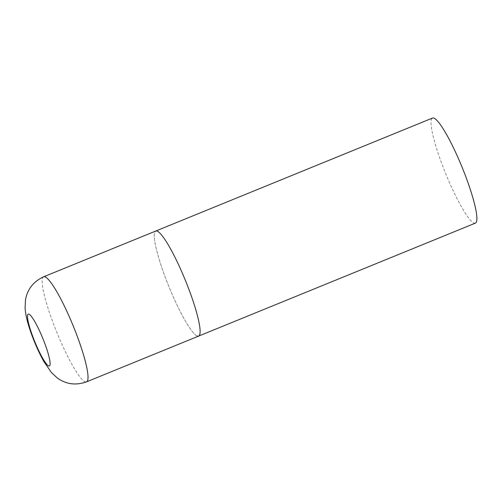 <?xml version="1.0" encoding="UTF-8"?>
<svg xmlns="http://www.w3.org/2000/svg" width="502" height="502" viewBox="0 0 502 502"><rect width="100%" height="100%" fill="white"/><g stroke="black" fill="none" stroke-linecap="round" stroke-linejoin="round"><path stroke-width="0.38" stroke-dasharray="2.51 1.88" d="M197.217 336.02A56.739 8.798 67.8 0 1 167.499 283.053A56.739 8.798 67.8 0 1 155.745 231.033A56.739 8.798 -112.2 0 0 166.011 279.219A56.739 8.798 -112.2 0 0 198.629 336.095M475.407 223.114A56.739 8.798 67.8 0 1 473.995 223.045A56.739 8.798 67.8 0 1 444.276 170.071A56.739 8.798 67.8 0 1 432.523 118.052M43.649 276.79A56.739 8.798 -112.2 0 0 53.915 324.976A56.739 8.798 -112.2 0 0 86.539 381.853"/><path stroke-width="0.75" d="M198.629 336.095L475.407 223.114A56.739 8.798 67.8 0 0 463.647 171.094A56.739 8.798 67.8 0 0 433.935 118.127A56.739 8.798 67.8 0 0 432.523 118.052L43.649 276.79A56.739 8.798 -112.2 0 1 76.266 333.667A56.739 8.798 -112.2 0 1 86.539 381.853L198.629 336.095A56.739 8.798 -112.2 0 0 188.363 287.91A56.739 8.798 -112.2 0 0 155.745 231.033A56.739 8.798 67.8 0 1 157.157 231.108A56.739 8.798 67.8 0 1 186.876 284.076A56.739 8.798 67.8 0 1 198.629 336.095A56.739 8.798 67.8 0 1 197.217 336.02M33.289 337.909A27.993 4.342 -112.2 0 0 48.681 365.933A27.993 4.342 -112.2 0 0 44.314 342.195A27.993 4.342 -112.2 0 0 28.915 314.17A27.993 4.342 -112.2 0 0 33.289 337.909M86.539 381.853C75.827 385.624 66.069 384.325 57.253 377.95L51.405 372.497L44.013 361.779C39.953 354.6 36.188 346.487 32.724 337.432C28.143 325.528 25.602 315.733 25.1 308.059L25.464 300.064C27.296 289.34 33.358 281.584 43.649 276.79"/></g></svg>
